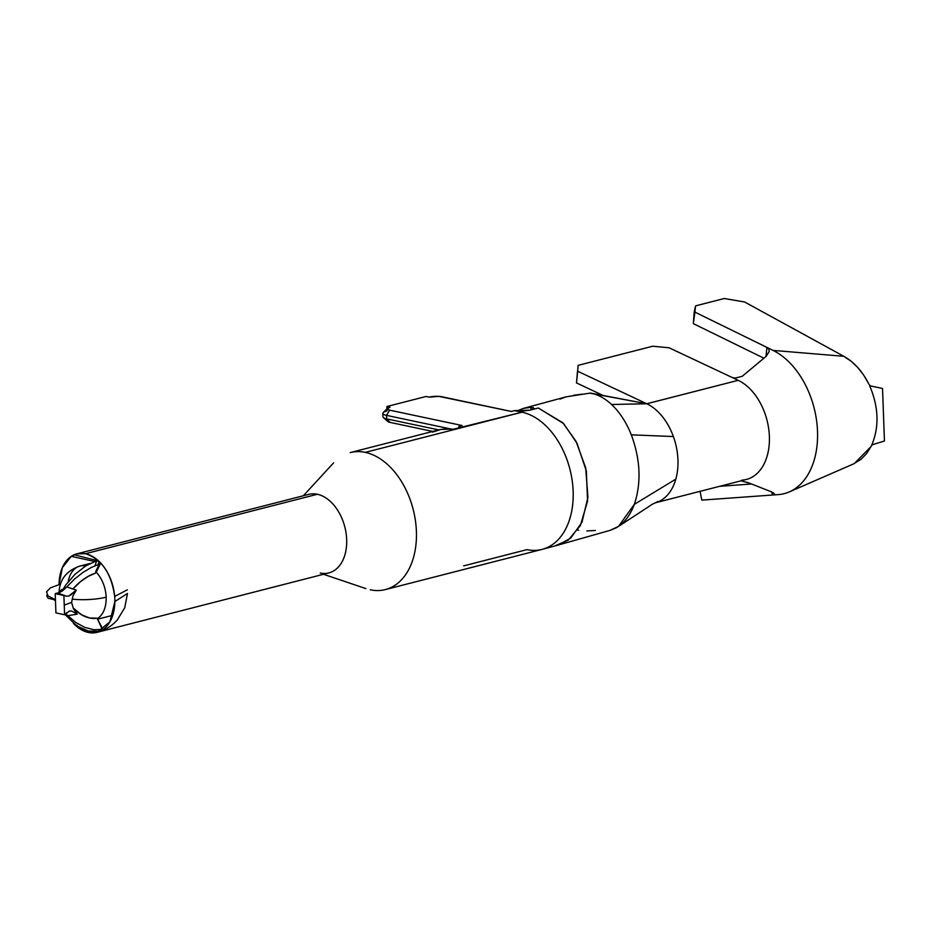 <?xml version="1.0" encoding="UTF-8"?>
<svg xmlns="http://www.w3.org/2000/svg" width="931" height="931" viewBox="0 0 931 931"><rect width="100%" height="100%" fill="white"/><g stroke="black" fill="none" stroke-linecap="round" stroke-linejoin="round"><path stroke-width="1.4" d="M566.083 396.862L559.985 399.12M365.255 452.385A70.709 46.887 75.6 0 1 415.389 520.406A70.709 46.887 75.6 0 1 385.329 589.591A70.709 46.887 75.6 0 1 370.294 589.8A70.709 46.887 -104.4 0 0 416.401 531.392A70.709 46.887 -104.4 0 0 365.255 452.385L457.982 428.609L365.255 452.385A70.709 46.887 75.6 0 0 350.207 452.594L438.373 429.994A70.709 46.887 -104.4 0 1 449.091 429.133L453.397 429.191M385.329 589.591L542.075 549.395A70.709 46.887 -104.4 0 0 572.134 480.221A70.709 46.887 -104.4 0 0 521.988 412.189L453.525 429.191M47.144 594.909L46.69 595.619L48.086 598.249L55.453 599.983L54.592 600.204L55.476 600.623M106.146 597.167A27.918 18.515 75.6 0 1 97.813 618.37A27.918 18.515 -104.4 0 0 106.146 597.167A27.918 18.515 -104.4 0 0 96.254 572.216A27.918 18.515 75.6 0 1 106.146 597.167A27.918 6.517 177.9 0 1 72.141 599.145A27.918 6.517 -2.1 0 0 106.146 597.167M68.196 581.759A27.918 18.515 75.6 0 1 80.008 566.048A27.918 18.515 75.6 0 1 85.699 565.908A27.918 18.515 -104.4 0 0 80.008 566.048L89.946 563.499M77.203 625.423L74.759 624.748L88.387 632.486L97.01 632.358L328.852 572.914A40.533 26.883 -104.4 0 0 346.088 533.265A40.533 26.883 -104.4 0 0 317.343 494.268L85.501 553.712A40.533 26.883 75.6 0 1 99.128 561.451A40.533 26.883 75.6 0 1 100.129 562.44A40.533 26.883 75.6 0 1 114.827 599.005A40.533 26.883 75.6 0 1 102.608 629.856A40.533 26.883 75.6 0 1 101.665 630.45A40.533 26.883 75.6 0 1 97.01 632.358A40.533 26.883 75.6 0 1 88.387 632.486A40.533 26.883 75.6 0 1 73.549 623.537L73.374 622.839M96.079 572.542L95.451 573.159A27.918 12.906 138.1 0 0 73.06 588.846L80.671 581.503L88.119 576.405L95.451 573.159L99.896 563.965L91.494 567.351L82.766 572.565L74.34 579.245L66.811 586.914L76.319 590.126L71.093 594.793L68.638 596.108L66.334 596.166L57.92 593.082L62.517 590.848L66.811 586.914L60.154 592.279L55.22 593.641L55.918 612.901L64.6 614.739L63.89 595.479L55.22 593.641L63.89 595.479L64.239 605.103L71.594 602.392L72.979 595.898L76.319 590.126L68.638 596.108M94.578 561.474L71.291 556.331L62.365 567.607L59.025 584.668A40.533 26.883 75.6 0 1 76.877 553.829L72.222 555.749L74.62 554.876L97.813 560.765M65.624 613.75L67.87 615.705L77.192 614.169L71.687 611.039L69.185 611.097L71.687 611.039L77.192 614.169L73.456 608.793L71.594 602.392L64.239 605.103L64.6 614.739L69.569 611.004M463.685 565.862L527.027 549.616A70.709 46.887 75.6 0 0 547.614 547.405A70.709 46.887 75.6 0 0 571.401 475.869A70.709 46.887 75.6 0 0 521.988 412.189L458.646 428.435L460.601 427.341L458.878 426.351L462.137 425.514L389.658 410.164L387.18 408.744L389.984 407.173L386.889 406.521L426.072 396.478L429.179 397.13L439.036 396.397L511.294 411.455L514.552 410.618L521.988 412.189L514.552 410.618L522.105 411.141L529.82 410.187L514.552 410.618L511.294 411.455L441.899 396.769A9.007 2.106 177.9 0 0 429.179 397.13L426.072 396.478L386.889 406.521L386.97 408.767L386.889 406.521L389.984 407.173A9.007 2.106 177.9 0 0 387.424 408.302A9.007 2.106 177.9 0 0 389.658 410.164L462.137 425.514L458.878 426.351A6.308 1.466 177.9 0 1 460.601 427.282A6.308 1.466 177.9 0 1 458.646 428.435L457.505 428.714M382.839 413.364L382.967 416.855A13.511 3.154 -2.1 0 0 386.679 418.88L386.551 415.377A13.511 3.154 177.9 0 1 382.839 413.364A13.511 3.154 177.9 0 1 387.052 410.897M387.633 420.998L390.101 422.418L432.729 431.437L390.101 422.418L386.679 418.88L386.551 415.377L451.977 429.226L386.551 415.377L389.658 410.164L386.551 415.377A13.511 3.154 -2.1 0 1 383.211 412.584L387.424 408.302M654.993 502.891L746.418 479.442A52.241 34.645 -104.4 0 0 769.181 433.066A52.241 34.645 -104.4 0 0 738.202 380.325L646.777 403.775L590.394 393.068C597.725 394.383 604.778 398.189 611.562 404.485C619.709 412.189 626.295 422.302 631.323 434.824C626.295 422.302 619.709 412.189 611.562 404.485L646.777 403.775A52.241 34.645 75.6 0 1 673.381 436.546L631.323 434.824C640.447 459.577 641.459 482.747 634.348 504.323C641.459 482.747 640.447 459.577 631.323 434.824L673.381 436.546A52.241 34.645 75.6 0 1 675.813 479.151L634.348 504.323L618.51 526.399L610.038 530.367L616.089 527.889C624.096 523.362 630.182 515.506 634.348 504.323L675.813 479.151A52.241 34.645 75.6 0 1 655.354 502.787A52.241 34.645 -104.4 0 0 675.813 479.151A52.241 34.645 -104.4 0 0 673.381 436.546A52.241 34.645 -104.4 0 0 646.777 403.775L577.651 371.225L578.151 365.348L652.759 346.216L578.151 365.348L576.51 382.932L603.16 395.489L576.51 382.932L577.651 371.225L646.731 403.751L611.562 404.485C604.778 398.189 597.725 394.383 590.394 393.068L566.246 396.815L523.699 408.313M768.482 348.613L766.946 347.414L765.98 356.492L766.946 347.414L694.922 312.129L695.585 305.868L694.2 312.001L695.585 305.868L724.26 298.514L744.625 301.993L724.26 298.514L695.585 305.868L693.327 323.627L694.2 312.001L693.327 323.627L763.955 358.226L693.327 323.627L694.922 312.129L773.067 350.405A75.667 50.181 75.6 0 1 816.568 420.521A75.667 50.181 75.6 0 1 792.362 490.381A75.667 50.181 75.6 0 1 778.351 494.594L772.358 495.024L771.846 492.034L772.358 495.024L778.351 494.594A75.667 50.181 -104.4 0 0 817.523 431.356A75.667 50.181 -104.4 0 0 773.067 350.405L843.8 356.294L744.625 301.993L843.8 356.294L851.027 361.158L857.73 367.489L863.677 375.112L868.704 383.77C862.362 371.236 854.053 362.078 843.8 356.294L773.067 350.405L766.946 347.414L768.82 349.125L769.215 351.464L766.108 356.375L742.205 376.322L735.141 378.091L732.069 377.439L738.202 380.325L646.731 403.751M732.069 377.439L669.086 347.787L652.759 346.216L669.086 347.787L738.202 380.325A52.241 34.645 75.6 0 1 769.378 436.441A52.241 34.645 75.6 0 1 741.867 480.14M114.862 601.531L127.477 593.466L124.731 607.757L117.283 619.976C111.836 626.086 105.087 630.206 97.01 632.358L109.87 621.885L114.862 601.531M67.87 615.705L75.923 622.595L84.779 627.378L93.775 629.717L102.294 629.437L97.103 618.207L89.644 617.998L81.893 615.007L73.118 607.943A27.918 20.133 52.9 0 0 97.103 618.207L102.945 629.472M127.349 589.8L114.676 596.445C111.394 573.356 101.677 559.112 85.501 553.712L76.877 553.829A40.533 26.883 75.6 0 1 85.501 553.712L317.343 494.268A40.533 26.883 -104.4 0 0 308.72 494.384L76.877 553.829M59.025 584.668L50.39 587.903L46.55 591.825L48.005 595.91L55.406 599.68M59.188 592.023L61.923 589.428M97.103 618.207L102.608 629.856A40.533 26.883 75.6 0 1 101.665 630.45L99.268 631.323L98.756 629.88L99.268 631.323L88.154 630.985L76.877 625.969L64.914 614.437M101.665 630.45L101.363 629.612L101.665 630.45M61.69 591.406L65.682 585.099L74.98 574.322L85.768 565.873L96.684 560.765L95.009 565.722L96.684 560.765L99.128 561.451L98.081 564.547L99.128 561.451A40.533 26.883 -104.4 0 1 100.129 562.44L95.684 571.634M100.129 562.44L99.896 563.965M317.343 494.268A40.533 26.883 75.6 0 1 346.669 539.549A40.533 26.883 75.6 0 1 320.229 573.042M432.508 432.135L440.549 429.517L449.149 429.133M438.745 429.901L386.679 418.88L438.745 429.901M542.424 549.302L557.937 545.135L570.68 538.176L581.968 522.279L587.938 497.259L585.68 467.804L576.045 441.352L562.836 422.779L538.316 408.011L529.82 410.187L538.316 408.011L563.581 423.558L577.022 443.249L586.332 470.981L587.577 501.076L580.385 525.55L568.271 540.12L555.26 545.717M517.054 410.99L523.152 408.465L530.914 407.289L531.007 409.873L530.914 407.289L533.847 408.209L531.729 409.652M577.732 530.018L578.721 530.216M586.833 530.973L595.433 530.449M582.131 394.139L573.717 395.268M644.706 403.367L589.812 393.15M590.394 393.068L591.336 393.243M740.948 480.85L749.152 483.026L771.077 491.708L774.429 493.802L774.161 494.605M701.811 500.122L700.054 491.335L701.811 500.122L772.358 495.024L701.811 500.122M719.698 486.296L751.596 483.992L719.698 486.296M854.262 463.591L871.009 446.577L866.552 453.606L861.094 459.251L853.343 464.01M871.183 446.252L872.254 444.762M871.823 444.89C879.376 426.607 878.655 406.894 869.647 385.748L882.53 388.483L869.647 385.748C878.655 406.894 879.376 426.607 871.823 444.89L884.45 441.003L882.53 388.483L884.45 441.003L871.823 444.89M870.357 385.9L869.17 384.573M577.464 371.516L576.51 382.932L577.464 371.516M771.077 491.708L773.324 492.79M746.476 482.107L749.152 483.026M533.137 407.51L533.754 408.453M458.948 428.353L458.878 426.351L458.948 428.353M66.334 596.166L57.92 593.082L55.22 593.641L55.557 603.102L55.918 612.901L64.6 614.739L66.927 612.493M386.679 418.88A13.511 3.154 177.9 0 1 383.397 417.6L387.913 421.568A9.007 2.106 -2.1 0 0 390.101 422.418L386.679 418.88M112.756 615.31L98.127 619.057M59.025 592.838C59.409 583.912 62.645 571.925 80.008 566.048M96.021 572.716L100.455 563.546M303.355 495.758L333.647 462.812M323.488 574.287L365.906 588.601M558.332 545.019L610.177 530.333M618.51 526.399L648.535 506.778C653.155 503.403 653.131 504.113 657.798 501.53M789.407 491.859L853.436 463.964"/></g></svg>
